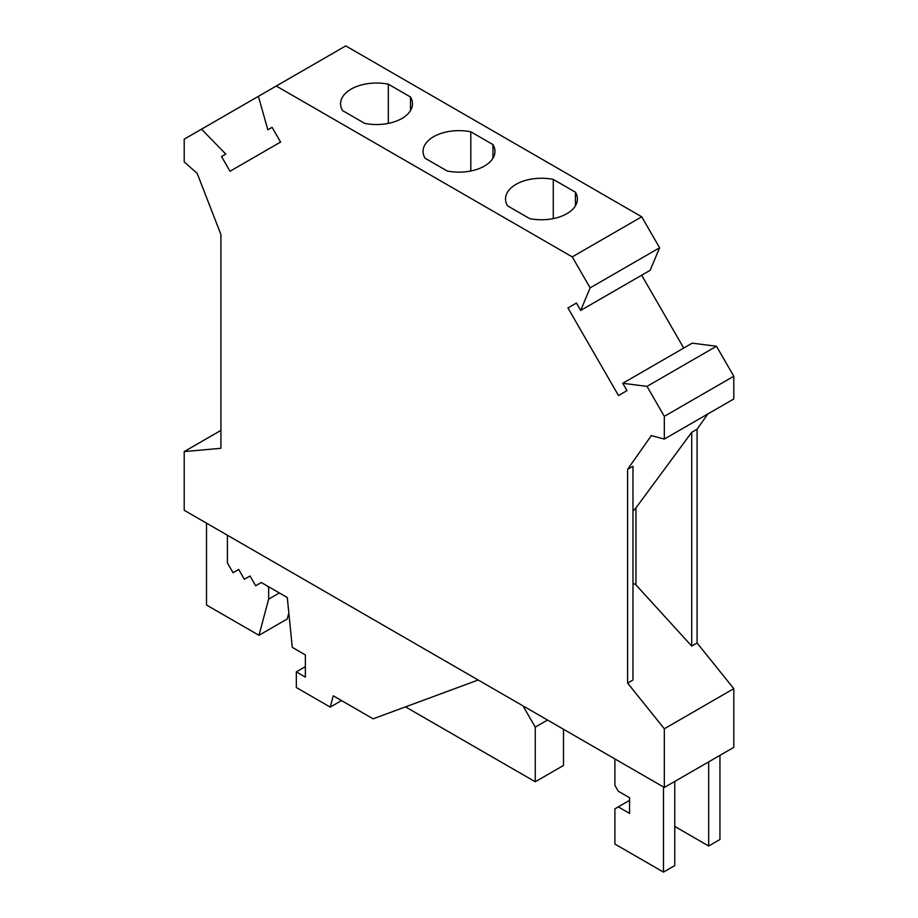 <?xml version="1.0" encoding="UTF-8"?>
<svg xmlns="http://www.w3.org/2000/svg" width="918" height="918" viewBox="0 0 918 918"><rect width="100%" height="100%" fill="white"/><g stroke="black" fill="none" stroke-linecap="round" stroke-linejoin="round"><path stroke-width="1.38" d="M522.996 705.885L535.251 727.102L535.251 781.769L405.515 706.871M266.587 585.569L268.653 587.176L268.653 599.144L258.968 635.302L206.516 605.019L206.516 523.168M547.507 720.033L535.251 727.102M664.322 728.777L733.792 688.661L733.792 747.367L664.322 787.472L184.208 510.282L184.208 451.587L220.917 448.305L220.917 234.549L197.198 173.41L184.208 161.889L184.208 139.169L201.524 129.174L225.782 154.086L221.525 156.542L230.016 171.253L280.587 142.06L272.095 127.35L267.838 129.805L258.394 96.333L276.272 86.017L572.247 256.891L590.136 287.862L580.681 310.422L576.435 303.055L567.944 307.955L618.502 395.543L626.994 390.632L622.748 383.276L647.006 386.375L664.322 416.359L664.322 439.079L651.332 435.602L627.602 469.35L627.602 683.095L664.322 728.777L664.322 787.472M220.917 430.381L184.208 451.587M707.812 413.972L697.083 429.234L697.083 642.99L733.792 688.661M697.083 642.99L691.713 646.088L635.945 584.881L635.945 507.884L632.972 511.2M632.972 583.171L635.945 584.881M674.764 826.441L708.662 846.006L708.662 761.871M708.662 846.006L719.953 839.488L719.953 755.353M572.247 256.891L641.728 216.786L345.753 45.9L276.272 86.017M575.425 192.195L553.267 179.4A35.951 20.758 0 0 0 516.054 184.334A35.951 20.758 0 0 0 505.52 199.011A35.951 20.758 0 0 0 507.516 205.816L529.675 218.61A35.951 20.758 0 0 0 566.888 213.687A35.951 20.758 0 0 0 577.411 199.011A35.951 20.758 0 0 0 575.425 192.195L575.425 205.816M553.267 179.4L553.267 218.61M433.583 136.725A35.951 20.758 0 0 0 423.049 151.401A35.951 20.758 0 0 0 425.045 158.206L447.204 171A35.951 20.758 0 0 0 484.417 166.066A35.951 20.758 0 0 0 494.951 151.401A35.951 20.758 0 0 0 492.955 144.585L470.796 131.79A35.951 20.758 0 0 0 433.583 136.725M470.796 131.79L470.796 171M492.955 144.585L492.955 158.206M410.484 96.975L388.325 84.181A35.951 20.758 0 0 0 351.112 89.115A35.951 20.758 0 0 0 340.589 103.78A35.951 20.758 0 0 0 342.575 110.596L364.733 123.391A35.951 20.758 0 0 0 401.946 118.456A35.951 20.758 0 0 0 412.48 103.78A35.951 20.758 0 0 0 410.484 96.975L410.484 110.596M388.325 84.181L388.325 123.391M664.322 416.359L733.792 376.242L733.792 398.974L664.322 439.079M733.792 376.242L716.476 346.258L647.006 386.375M622.748 383.276L692.218 343.16L716.476 346.258M683.726 348.06L641.671 275.216M590.136 287.862L659.606 247.757L650.162 270.317L580.681 310.422M659.606 247.757L641.728 216.786M697.083 429.234L691.713 432.332L691.713 646.088M691.713 432.332L635.945 507.884M627.602 683.095L632.972 679.997L632.972 466.252L627.602 469.35M535.251 781.769L563.491 765.463L563.491 729.259M258.968 635.302L287.208 618.996L288.837 612.926M279.382 592.948L268.653 599.144M614.899 758.945L614.899 785.349L618.284 791.224L629.576 797.742L629.576 813.405L618.284 806.876L629.576 800.358M618.284 806.876L614.899 808.838L614.899 844.055L663.473 872.1L674.764 865.582L674.764 781.436M663.473 872.1L663.473 786.99M227.412 535.228L227.412 562.952L233.069 572.729L238.714 569.47L244.36 579.258L250.006 575.999L255.663 585.776L261.309 582.517L287.288 597.515L292.28 647.362L305.361 654.913L305.361 677.094L296.33 671.873L296.33 687.525L330.216 707.09L333.245 695.798L373.144 718.828L478.186 680.009M296.33 671.873L305.361 666.652M330.216 707.09L341.519 700.572M576.435 303.055L567.944 307.955M258.394 96.333L201.524 129.174M221.525 156.542L225.782 154.086"/></g></svg>
